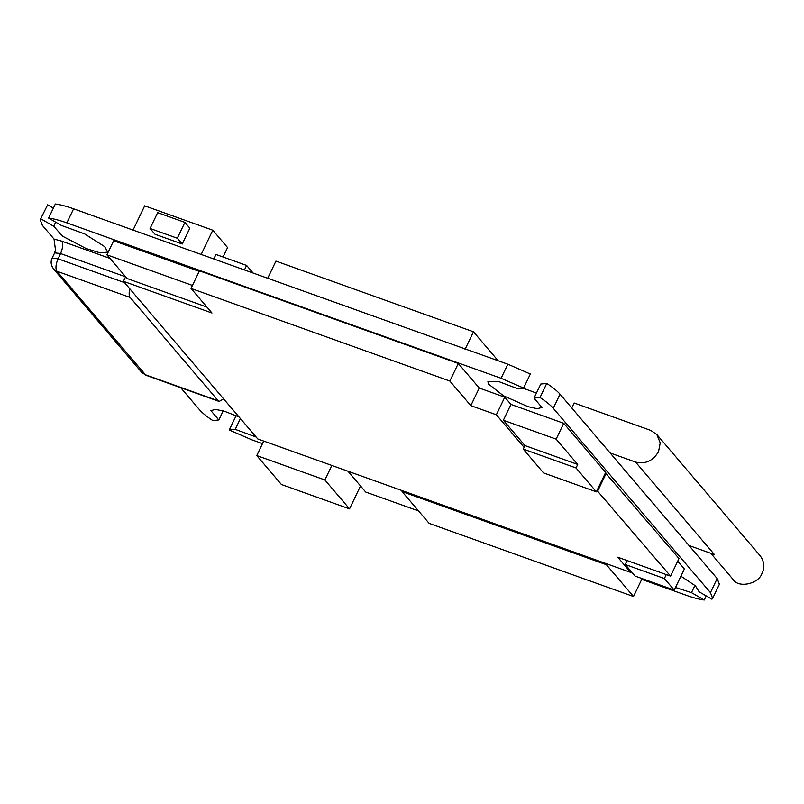<?xml version="1.0" encoding="UTF-8"?>
<svg xmlns="http://www.w3.org/2000/svg" width="804" height="804" viewBox="0 0 804 804"><rect width="100%" height="100%" fill="white"/><g stroke="black" fill="none" stroke-linecap="round" stroke-linejoin="round"><path stroke-width="1.21" d="M605.442 472.903L678.988 558.519L670.556 576.116L597.01 490.5M631.15 571.483L630.708 572.408L617.763 557.222L670.556 576.116M606.256 473.204L597.834 490.792M458.29 363.458L449.858 381.056L191.02 288.425L199.452 270.827L458.29 363.458L479.244 388.041L504.781 397.186L510.942 404.412L563.735 423.306L605.643 472.481L596.367 491.837L576.036 467.968L523.243 449.084L543.584 472.943L596.367 491.837M192.457 285.44L106.922 254.828L113.665 240.748L199.201 271.36M109.967 258.406L61.717 241.14L54.029 239.059L42.421 225.432L40.2 219.723L47.657 204.799L53.386 208.095M680.898 576.197L695.42 585.835L699.148 591.855L711.932 599.201L712.645 598.347L710.434 592.638L553.273 408.261C550.569 405.126 546.147 401.538 540.017 397.498L534.027 398.121L541.986 407.497L537.122 408.673L527.886 406.623L503.435 395.749L488.329 383.9L487.938 381.598L498.319 381.418L517.625 388.694L523.615 388.071L501.093 378.282L66.863 222.879C59.536 220.266 53.446 218.668 48.602 218.075L61.385 225.421L84.551 233.853L104.631 246.587L107.756 252.094L100.239 252.898L86.098 248.516L62.511 236.165L53.697 226.225L40.914 218.879M641.743 579.362L685.983 595.201C693.319 597.814 699.41 599.412 704.254 600.005L691.47 592.659L675.491 587.483M262.486 443.637L251.763 439.798L229.24 429.999L235.984 415.929L236.597 415.859M256.154 437.034L235.22 429.376L229.24 429.999M180.729 387.709L199.573 409.819C202.286 412.954 206.698 416.542 212.839 420.582L218.829 419.959L210.869 410.583L215.733 409.407L224.969 411.447L239.049 416.974M677.702 561.192L684.355 568.991L674.234 590.106L664.375 578.528L625.21 564.519L635.07 576.086L674.234 590.106M641.471 578.377L641.944 578.94L633.512 596.528L606.397 564.72L402.06 491.586L429.175 523.404L633.512 596.528M576.036 467.968L577.714 464.451L524.932 445.557L523.243 449.084M524.932 445.557L503.354 420.251L510.942 404.412M504.781 397.186L496.349 414.784L470.812 405.638L449.858 381.056M524.087 447.315L496.349 414.784M563.735 423.306L556.147 439.145L503.354 420.251M577.714 464.451L556.147 439.145M666.265 574.589L664.375 578.528M627.1 560.569L625.21 564.519M606.809 563.855L606.397 564.72M402.462 490.731L402.06 491.586M347.961 471.224L365.709 492.048L418.572 510.962M331.831 465.446L324.876 479.958L256.767 455.577L281.42 484.5L349.529 508.882L324.876 479.958M360.514 485.948L349.529 508.882M263.712 441.074L256.767 455.577M54.029 239.059L55.486 249.984M125.615 276.757L123.424 281.32L223.633 398.884L219.13 401.447L218.276 400.844L130.147 297.45C128.921 295.741 128.831 292.877 129.846 288.857M218.276 400.844L145.052 374.644L141.665 372.322L145.906 375.247L56.923 271.239C55.335 268.506 55.707 264.365 58.059 258.828L52.129 258.124C50.441 261.612 50.913 265.209 53.536 268.918L56.923 271.239L130.147 297.45M223.633 398.884L257.782 438.954L630.708 572.408M106.922 254.828L127.112 278.516L206.919 307.078M191.02 288.425L211.975 313.007L123.424 281.32M479.244 388.041L470.812 405.638M610.125 452.964L635.592 462.079C645.321 464.38 652.959 460.933 658.506 451.727L660.235 442.924L656.868 434.582L650.768 430.411L574.136 402.985L571.755 407.96M656.868 434.582L760.403 556.056C764.353 561.926 764.895 567.644 762.051 573.202C758.976 583.845 738.373 588.598 733.037 579.382L710.826 553.323M635.592 462.079L714.485 554.629L689.008 545.514M40.2 219.723L47.657 204.799M48.602 218.075L55.345 203.995C60.189 204.588 66.28 206.186 73.606 208.799L507.837 364.202L530.359 374.001L523.615 388.071M523.002 388.141L536.439 393.086M534.027 398.121L540.77 384.041L546.76 383.418C552.891 387.458 557.313 391.046 560.016 394.181L717.178 578.568L719.399 584.277L712.645 598.347M182.247 244.004L155.001 234.255L150.067 228.477L177.312 238.225L182.247 244.004L189.834 228.175L184.9 222.386L177.312 238.225M150.067 228.477L157.654 212.638L184.9 222.386M223.06 257.009L227.582 247.562L212.799 230.205L201.181 254.456M133.062 230.075L144.68 205.834L212.799 230.205M244.446 269.943L246.607 265.431L253.089 273.028M213.804 258.968L215.954 254.466L246.607 265.431M465.034 349.388L473.466 331.791L498.128 360.725M267.501 278.697L275.933 261.099L473.466 331.791M235.22 429.376L240.406 418.562M218.829 419.959L223.16 410.914M704.254 600.005L706.213 595.905M691.47 592.659L694.937 585.412M540.017 397.498L546.76 383.418M53.697 226.225L55.657 222.135M61.717 241.14C63.305 243.873 62.933 248.014 60.581 253.551L125.585 276.817M55.526 249.541L54.662 252.848L60.581 253.551L58.059 258.828L124.54 282.616M710.434 592.638L717.178 578.568M553.273 408.261L560.016 394.181M501.093 378.282L507.837 364.202M66.863 222.879L73.606 208.799M219.13 401.447L145.906 375.247M54.662 252.848L52.129 258.124M141.665 372.322L53.536 268.918"/></g></svg>

